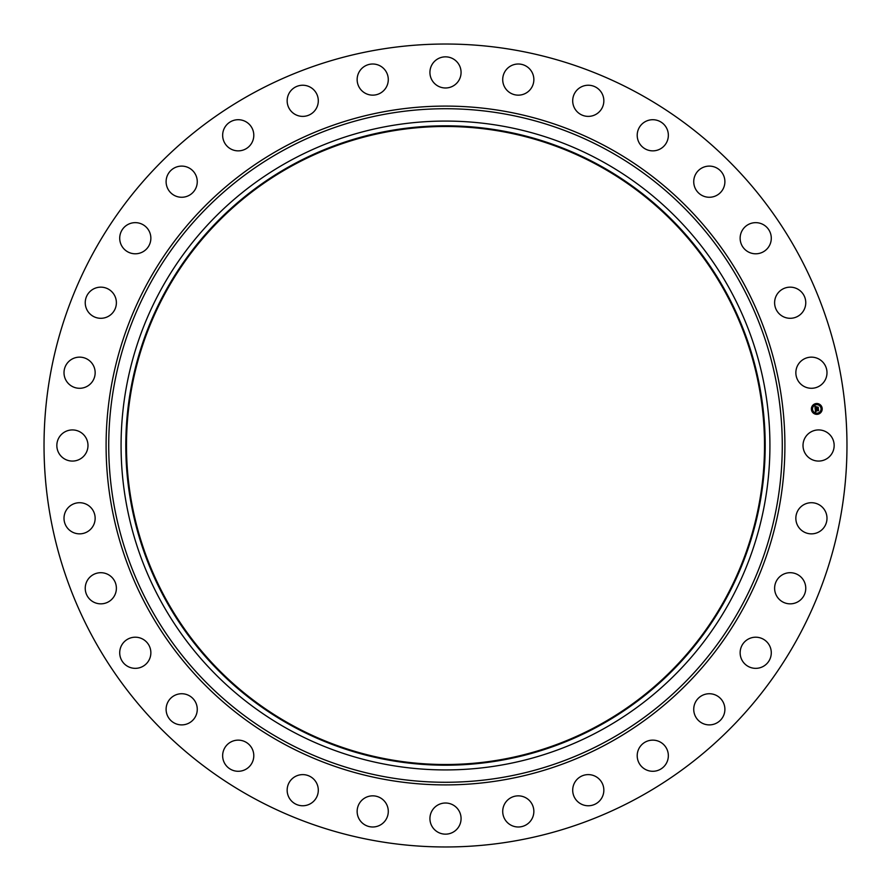 <?xml version="1.0" encoding="UTF-8"?>
<svg xmlns="http://www.w3.org/2000/svg" width="891" height="891" viewBox="0 0 891 891"><rect width="100%" height="100%" fill="white"/><g stroke="black" fill="none" stroke-linecap="round" stroke-linejoin="round"><path stroke-width="1.34" d="M804.918 438.038A15.57 15.57 0 0 1 826.057 431.834A15.57 15.57 0 0 1 832.25 452.962A15.57 15.57 0 0 1 811.122 459.166A15.57 15.57 0 0 1 804.918 438.038M253.022 797.824A401.473 401.473 0 0 1 93.176 253.022A401.473 401.473 0 0 1 637.978 93.176A401.473 401.473 0 0 1 797.824 637.978A401.473 401.473 0 0 1 253.022 797.824M601.035 160.792A324.424 324.424 0 0 1 730.208 601.035A324.424 324.424 0 0 1 289.965 730.208A324.424 324.424 0 0 1 160.792 289.965A324.424 324.424 0 0 1 601.035 160.792M598.774 164.946A319.691 319.691 0 0 1 726.054 598.774A319.691 319.691 0 0 1 292.226 726.054A319.691 319.691 0 0 1 164.946 292.226A319.691 319.691 0 0 1 598.774 164.946M292.56 725.463A319.023 319.023 0 0 1 165.537 292.56A319.023 319.023 0 0 1 598.44 165.537A319.023 319.023 0 0 1 725.463 598.44A319.023 319.023 0 0 1 292.56 725.463M91.528 382.707A15.57 15.57 0 0 1 69.587 384.656A15.57 15.57 0 0 1 67.638 362.726A15.57 15.57 0 0 1 89.568 360.766A15.57 15.57 0 0 1 91.528 382.707M780.416 576.143A15.57 15.57 0 0 1 802.312 578.504A15.57 15.57 0 0 1 799.962 600.4A15.57 15.57 0 0 1 778.066 598.039A15.57 15.57 0 0 1 780.416 576.143M110.584 314.857A15.57 15.57 0 0 1 88.688 312.496A15.57 15.57 0 0 1 91.038 290.6A15.57 15.57 0 0 1 112.934 292.961A15.57 15.57 0 0 1 110.584 314.857M748.496 638.981A15.57 15.57 0 0 1 769.512 645.563A15.57 15.57 0 0 1 762.93 666.579A15.57 15.57 0 0 1 741.913 659.997A15.57 15.57 0 0 1 748.496 638.981M142.504 252.019A15.57 15.57 0 0 1 121.488 245.437A15.57 15.57 0 0 1 128.07 224.421A15.57 15.57 0 0 1 149.087 231.003A15.57 15.57 0 0 1 142.504 252.019M704.926 694.367A15.57 15.57 0 0 1 724.26 704.926A15.57 15.57 0 0 1 713.702 724.26A15.57 15.57 0 0 1 694.367 713.702A15.57 15.57 0 0 1 704.926 694.367M186.074 196.633A15.57 15.57 0 0 1 166.74 186.074A15.57 15.57 0 0 1 177.298 166.74A15.57 15.57 0 0 1 196.633 177.298A15.57 15.57 0 0 1 186.074 196.633M651.388 740.198A15.57 15.57 0 0 1 668.283 754.332A15.57 15.57 0 0 1 654.161 771.227A15.57 15.57 0 0 1 637.265 757.094A15.57 15.57 0 0 1 651.388 740.198M239.612 150.802A15.57 15.57 0 0 1 222.717 136.668A15.57 15.57 0 0 1 236.839 119.773A15.57 15.57 0 0 1 253.735 133.906A15.57 15.57 0 0 1 239.612 150.802M589.942 774.702A15.57 15.57 0 0 1 603.753 791.854A15.57 15.57 0 0 1 586.612 805.676A15.57 15.57 0 0 1 572.79 788.524A15.57 15.57 0 0 1 589.942 774.702M301.058 116.298A15.57 15.57 0 0 1 287.247 99.146A15.57 15.57 0 0 1 304.388 85.324A15.57 15.57 0 0 1 318.21 102.476A15.57 15.57 0 0 1 301.058 116.298M522.939 796.565A15.57 15.57 0 0 1 533.141 816.078A15.57 15.57 0 0 1 513.628 826.28A15.57 15.57 0 0 1 503.426 806.767A15.57 15.57 0 0 1 522.939 796.565M368.061 94.435A15.57 15.57 0 0 1 357.859 74.922A15.57 15.57 0 0 1 377.372 64.72A15.57 15.57 0 0 1 387.574 84.233A15.57 15.57 0 0 1 368.061 94.435M452.962 804.918A15.57 15.57 0 0 1 459.166 826.057A15.57 15.57 0 0 1 438.038 832.25A15.57 15.57 0 0 1 431.834 811.122A15.57 15.57 0 0 1 452.962 804.918M438.038 86.082A15.57 15.57 0 0 1 431.834 64.943A15.57 15.57 0 0 1 452.962 58.75A15.57 15.57 0 0 1 459.166 79.878A15.57 15.57 0 0 1 438.038 86.082M382.707 799.472A15.57 15.57 0 0 1 384.656 821.413A15.57 15.57 0 0 1 362.726 823.362A15.57 15.57 0 0 1 360.766 801.432A15.57 15.57 0 0 1 382.707 799.472M508.293 91.528A15.57 15.57 0 0 1 506.344 69.587A15.57 15.57 0 0 1 528.274 67.638A15.57 15.57 0 0 1 530.234 89.568A15.57 15.57 0 0 1 508.293 91.528M314.857 780.416A15.57 15.57 0 0 1 312.496 802.312A15.57 15.57 0 0 1 290.6 799.962A15.57 15.57 0 0 1 292.961 778.066A15.57 15.57 0 0 1 314.857 780.416M576.143 110.584A15.57 15.57 0 0 1 578.504 88.688A15.57 15.57 0 0 1 600.4 91.038A15.57 15.57 0 0 1 598.039 112.934A15.57 15.57 0 0 1 576.143 110.584M252.019 748.496A15.57 15.57 0 0 1 245.437 769.512A15.57 15.57 0 0 1 224.421 762.93A15.57 15.57 0 0 1 231.003 741.913A15.57 15.57 0 0 1 252.019 748.496M638.981 142.504A15.57 15.57 0 0 1 645.563 121.488A15.57 15.57 0 0 1 666.579 128.07A15.57 15.57 0 0 1 659.997 149.087A15.57 15.57 0 0 1 638.981 142.504M196.633 704.926A15.57 15.57 0 0 1 186.074 724.26A15.57 15.57 0 0 1 166.74 713.702A15.57 15.57 0 0 1 177.298 694.367A15.57 15.57 0 0 1 196.633 704.926M694.367 186.074A15.57 15.57 0 0 1 704.926 166.74A15.57 15.57 0 0 1 724.26 177.298A15.57 15.57 0 0 1 713.702 196.633A15.57 15.57 0 0 1 694.367 186.074M150.802 651.388A15.57 15.57 0 0 1 136.668 668.283A15.57 15.57 0 0 1 119.773 654.161A15.57 15.57 0 0 1 133.906 637.265A15.57 15.57 0 0 1 150.802 651.388M740.198 239.612A15.57 15.57 0 0 1 754.332 222.717A15.57 15.57 0 0 1 771.227 236.839A15.57 15.57 0 0 1 757.094 253.735A15.57 15.57 0 0 1 740.198 239.612M116.298 589.942A15.57 15.57 0 0 1 99.146 603.753A15.57 15.57 0 0 1 85.324 586.612A15.57 15.57 0 0 1 102.476 572.79A15.57 15.57 0 0 1 116.298 589.942M774.702 301.058A15.57 15.57 0 0 1 791.854 287.247A15.57 15.57 0 0 1 805.676 304.388A15.57 15.57 0 0 1 788.524 318.21A15.57 15.57 0 0 1 774.702 301.058M94.435 522.939A15.57 15.57 0 0 1 74.922 533.141A15.57 15.57 0 0 1 64.72 513.628A15.57 15.57 0 0 1 84.233 503.426A15.57 15.57 0 0 1 94.435 522.939M796.565 368.061A15.57 15.57 0 0 1 816.078 357.859A15.57 15.57 0 0 1 826.28 377.372A15.57 15.57 0 0 1 806.767 387.574A15.57 15.57 0 0 1 796.565 368.061M86.082 452.962A15.57 15.57 0 0 1 64.943 459.166A15.57 15.57 0 0 1 58.75 438.038A15.57 15.57 0 0 1 79.878 431.834A15.57 15.57 0 0 1 86.082 452.962M799.472 508.293A15.57 15.57 0 0 1 821.413 506.344A15.57 15.57 0 0 1 823.362 528.274A15.57 15.57 0 0 1 801.432 530.234A15.57 15.57 0 0 1 799.472 508.293M816.267 403.545A5.402 5.402 0 0 1 822.17 408.401A5.402 5.402 0 0 1 817.325 414.315A5.402 5.402 0 0 1 811.411 409.459A5.402 5.402 0 0 1 816.267 403.545M816.379 404.692A4.266 4.266 0 0 1 821.034 408.512A4.266 4.266 0 0 1 817.214 413.168A4.266 4.266 0 0 1 812.547 409.348A4.266 4.266 0 0 1 816.379 404.692M815.22 409.103L815.933 409.359L815.51 410.239L818.294 409.704L818.395 410.784L815.744 410.706L816.145 411.364L815.577 410.729L816.178 411.486L815.488 411.898L815.22 409.103M815.365 408.958L816.022 409.259L815.365 408.958M815.722 409.559L818.45 409.403L818.573 410.606L818.406 409.537L815.621 410.127L815.722 409.559M814.92 406.43L815.666 406.741L815.276 408.067L816.379 407.955L815.399 407.911L815.532 406.909L815.454 407.844L816.88 406.964L816.579 407.933L818.038 407.488L818.15 408.646L815.165 408.869L814.92 406.43M815.131 406.296L815.811 406.586L815.131 406.296M816.969 406.786L815.922 406.942L816.969 406.786M816.757 407.71L818.228 407.154L818.372 408.512L818.183 407.287L816.757 407.71M811.946 409.08L812.013 409.726L811.946 409.08M816.29 403.79L816.345 404.447L816.29 403.79M813.026 405.539L813.093 406.196L813.026 405.539M821.569 408.134L821.636 408.78L821.569 408.134M819.831 404.87L819.887 405.516L819.831 404.87M817.303 414.07L817.236 413.413L817.303 414.07M813.761 412.99L813.695 412.344L813.761 412.99M820.566 412.321L820.5 411.675L820.566 412.321M606.96 149.955A336.776 336.776 0 0 1 741.045 606.96A336.776 336.776 0 0 1 284.04 741.045A336.776 336.776 0 0 1 149.955 284.04A336.776 336.776 0 0 1 606.96 149.955M608.219 147.65A339.393 339.393 0 0 1 743.35 608.219A339.393 339.393 0 0 1 282.781 743.35A339.393 339.393 0 0 1 147.65 282.781A339.393 339.393 0 0 1 608.219 147.65"/></g></svg>
